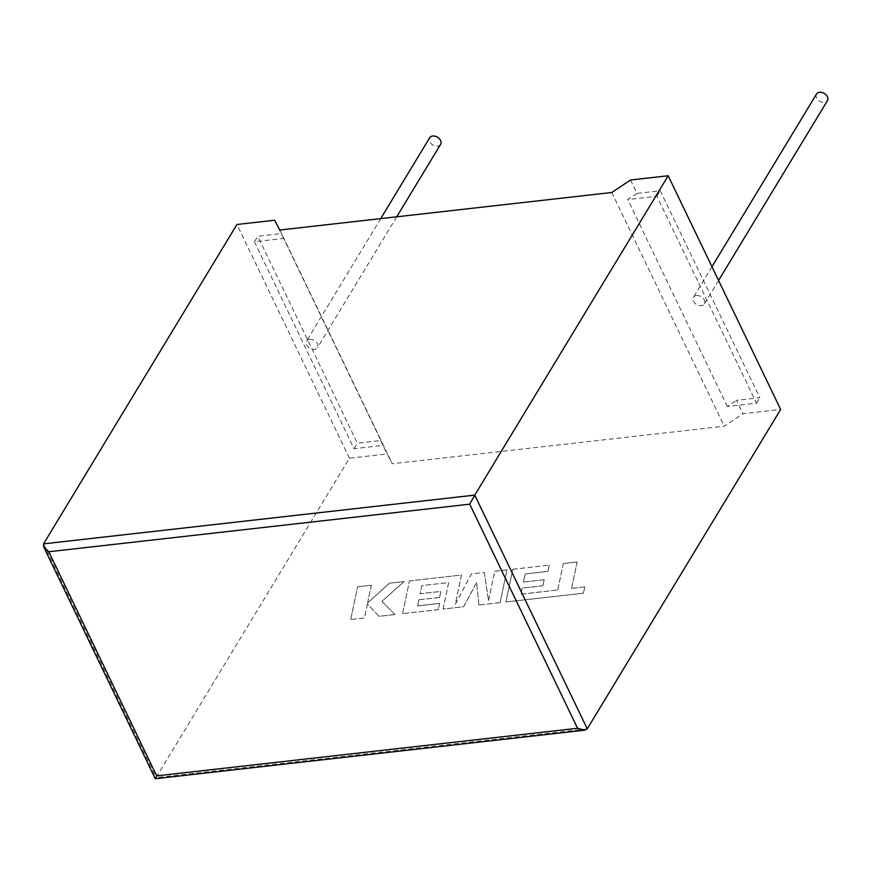 <?xml version="1.0" encoding="UTF-8"?>
<svg xmlns="http://www.w3.org/2000/svg" width="871" height="871" viewBox="0 0 871 871"><rect width="100%" height="100%" fill="white"/><g stroke="black" fill="none" stroke-linecap="round" stroke-linejoin="round"><path stroke-width="0.65" stroke-dasharray="4.36 3.27" d="M816.541 94.035A6.38 4.518 -148.8 0 0 817.836 99.74A6.38 4.518 -148.8 0 0 824.423 102.386A6.38 4.518 -148.8 0 0 827.45 100.644M696.473 295.563A6.38 4.518 31.2 0 1 703.071 298.198A6.38 4.518 31.2 0 1 704.356 303.914A6.38 4.518 31.2 0 1 701.329 305.656A6.38 4.518 31.2 0 1 694.742 303.01A6.38 4.518 31.2 0 1 693.447 297.305A6.38 4.518 31.2 0 1 696.473 295.563M440.595 144.368A6.38 4.518 31.2 0 1 437.569 146.121A6.38 4.518 31.2 0 1 430.971 143.475A6.38 4.518 31.2 0 1 429.686 137.76M309.619 339.287A6.38 4.518 31.2 0 1 316.206 341.933A6.38 4.518 31.2 0 1 317.501 347.638A6.38 4.518 31.2 0 1 314.475 349.391A6.38 4.518 31.2 0 1 307.877 346.745A6.38 4.518 31.2 0 1 306.592 341.04A6.38 4.518 31.2 0 1 309.619 339.287M630.517 180.003L636.962 193.406L660.24 190.771L759.828 397.688L736.55 400.322L742.996 413.725L780.656 409.468M587.25 728.842L156.029 777.585L349.434 458.211L387.083 453.954L392.32 463.742L724.28 426.213L742.996 413.725M636.962 193.406L627.73 199.568L656.919 196.269L756.496 403.186L727.318 406.485L736.55 400.322M756.496 403.186L759.828 397.688M656.919 196.269L660.24 190.771M727.318 406.485L627.73 199.568M254.452 241.757L354.029 448.685L383.218 445.386L283.63 238.458L254.452 241.757L257.772 236.27L281.05 233.635L283.63 238.458M274.605 220.232L281.05 233.635M383.218 445.386L380.638 440.552L357.36 443.187L257.772 236.27M380.638 440.552L387.083 453.954M349.434 458.211L236.945 224.489M354.029 448.685L357.36 443.187M279.831 230.02L392.32 463.742M611.79 192.491L724.28 426.213M43.55 543.863L156.029 777.585L155.278 778.718M350.697 619.51L357.578 586.782L371.318 585.225L367.562 603.004L389.359 583.189L404.057 581.523L381.912 601.371L394.966 614.501L379.07 616.298L367.399 603.995L364.448 617.953L350.719 619.553L357.578 586.782M357.611 586.825L371.318 585.225M371.34 585.279L367.562 603.004M367.584 603.048L389.359 583.189M389.381 583.232L404.057 581.523M404.079 581.578L381.912 601.371M381.934 601.426L394.966 614.501M394.988 614.545L379.07 616.298M379.092 616.341L367.399 603.995M367.42 604.038L364.47 617.996L350.719 619.553M500.085 602.623L478.898 605.018L476.622 582.449L463.644 606.739L443.078 609.069L448.652 582.568L421.88 585.595L420.138 593.728L440.868 591.387L439.572 597.441L418.842 599.781L417.59 605.868L439.605 603.374L438.255 609.613L402.576 613.641L409.446 580.913L461.478 575.034L455.337 604.169L471.418 573.913L484.298 572.454L488.522 600.555L494.695 571.278L506.966 569.895L500.106 602.667L478.898 605.018M478.93 605.062L476.622 582.449M476.644 582.492L463.666 606.782L443.078 609.069M443.099 609.112L448.674 582.612L421.88 585.595M421.902 585.639L420.16 593.772L440.889 591.431L439.572 597.441M439.594 597.484L418.842 599.781M418.864 599.825L417.59 605.868M417.623 605.911L439.605 603.374M439.626 603.418L438.255 609.613M438.287 609.656L402.576 613.641M402.598 613.685L409.446 580.913M409.468 580.968L461.478 575.034M461.499 575.078L455.337 604.169M455.359 604.224L471.44 573.956L484.298 572.454M484.32 572.508L488.522 600.555M488.544 600.609L494.695 571.278M494.717 571.332L506.966 569.895M506.987 569.939L500.106 602.667M520.923 594.185L557.788 589.928L563.341 563.515L577.103 561.969L571.55 588.371L584.768 586.88L583.439 593.195L505.909 601.959L512.779 569.231L549.274 565.116L547.924 571.343L525.191 573.913L523.46 582.046L544.179 579.705L542.894 585.758L522.165 588.099L520.945 594.229L557.788 589.928M557.81 589.972L563.341 563.515M563.363 563.57L577.103 561.969M577.125 562.013L571.55 588.371M571.572 588.415L584.768 586.88M584.8 586.923L583.439 593.195M583.461 593.249L505.909 601.959M505.931 602.013L512.779 569.231M512.801 569.286L549.274 565.116M549.296 565.159L547.924 571.343M547.957 571.387L525.213 573.956L523.46 582.046M523.482 582.1L544.179 579.705M544.201 579.748L542.894 585.758M542.916 585.802L522.165 588.099M522.186 588.143L520.945 594.229M718.564 280.451L704.356 303.914M396.73 216.803L317.501 347.638M380.725 218.61L306.592 341.04M711.955 266.733L693.447 297.305"/><path stroke-width="1.31" d="M718.564 280.451L827.45 100.644A6.38 4.518 -148.8 0 0 826.154 94.928A6.38 4.518 -148.8 0 0 819.567 92.282A6.38 4.518 -148.8 0 0 816.541 94.035L711.955 266.733M380.725 218.61L429.686 137.76A6.38 4.518 31.2 0 1 432.702 136.018A6.38 4.518 31.2 0 1 439.3 138.663A6.38 4.518 31.2 0 1 440.595 144.368L396.73 216.803M630.517 180.003L668.166 175.746L474.771 495.12L587.25 728.842L584.746 730.17L577.56 728.276L469.709 504.167L474.771 495.12L43.55 543.863L236.945 224.489L274.605 220.232L279.831 230.02L611.79 192.491L630.517 180.003M587.25 728.842L780.656 409.468L668.166 175.746M584.746 730.17L155.278 778.718L43.681 546.846L43.55 543.863M156.029 777.585L156.66 775.854L577.56 728.276M469.709 504.167L48.809 551.746L43.681 546.846M48.809 551.746L156.66 775.854"/></g></svg>
